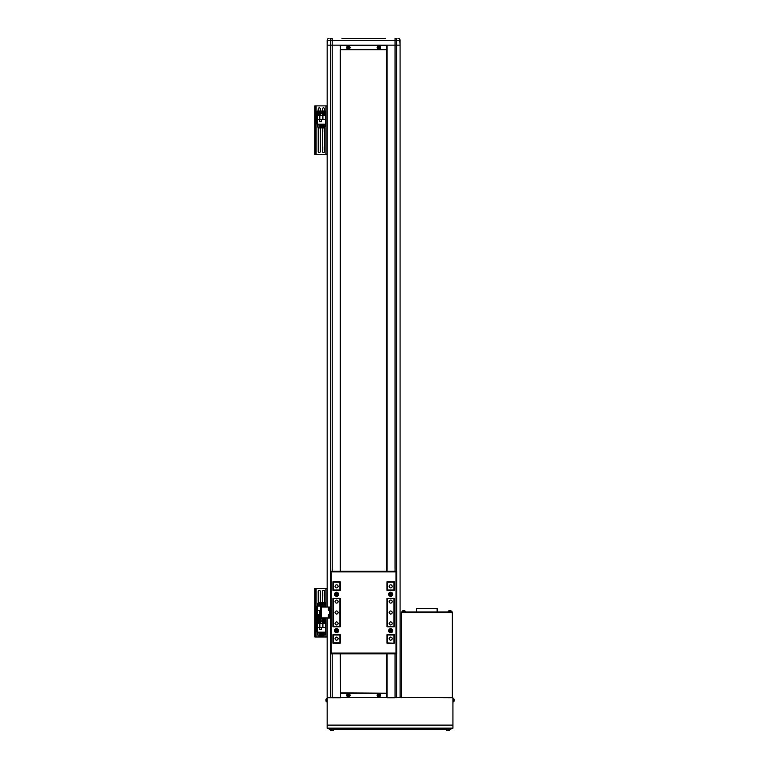 <?xml version="1.0" encoding="UTF-8"?>
<svg xmlns="http://www.w3.org/2000/svg" width="769" height="769" viewBox="0 0 769 769"><rect width="100%" height="100%" fill="white"/><g stroke="black" fill="none" stroke-linecap="round" stroke-linejoin="round"><path stroke-width="1.15" d="M347.675 38.45L343.089 38.45M379.55 38.45L348.722 38.45M342.042 38.45L384.135 38.45M397.015 38.45L395.055 38.45A1.826 1.567 90 0 1 396.621 40.276L396.621 45.131L400.072 45.131L400.072 697.771L400.072 45.131L395.055 45.131L396.621 45.131L396.621 571.184M330.189 38.45L332.17 38.45A1.826 1.567 -90 0 0 330.603 40.276L327.152 40.276A1.826 1.826 0 0 1 328.978 38.45L327.757 38.911M378.502 38.45L385.182 38.45M399.765 39.267L400.072 45.131L400.072 40.276A1.826 1.826 0 0 0 398.246 38.45L399.467 38.911M327.459 39.267L327.152 45.131L395.055 45.131L387.009 45.131L387.009 571.184M327.152 40.276L327.152 607.039L327.152 45.131L340.215 45.131L340.523 49.995L340.523 571.184M387.009 45.438L387.009 49.697L386.701 45.438L340.523 45.438L340.523 49.697L386.701 49.697L386.701 571.184M386.701 653.833L386.701 693.215L340.523 693.215L340.523 697.464L386.701 697.464L386.701 693.215L387.009 697.464L327.152 697.771L327.152 725.109L452.941 725.109L452.941 697.771L387.009 697.464M340.523 653.833L340.523 692.907L387.009 693.215M332.17 653.833L332.17 697.771L340.523 697.771L340.215 653.833M387.009 49.697L340.215 49.697L340.215 571.184M452.941 697.771L452.941 698.531L452.941 697.771M452.941 725.109L452.941 728.156L452.941 725.109M327.152 728.156L329.276 728.156L329.276 729.368L450.817 729.368L450.817 728.156L452.941 728.156L327.152 728.156L327.152 725.109M447.779 729.368L447.779 728.156L332.314 728.156L332.314 729.368M450.817 729.368L450.817 728.156M451.72 611.97L451.72 612.691L401.899 612.691L401.899 611.97L401.283 612.691L452.335 612.691L452.335 611.97L401.899 611.97M452.335 685.006L452.335 649.767M452.335 697.771L452.335 612.691M401.283 697.771L401.283 612.691M416.481 611.97L416.481 608.625L437.138 608.625L437.138 611.97M387.316 582.123L393.997 582.123L393.997 590.025L387.316 590.025L387.316 583.488M387.316 641.529L387.009 642.894L393.997 643.192L393.997 634.685M387.009 653.833L387.009 697.771L395.055 697.771L395.055 653.833M327.152 617.978L327.152 697.771L327.152 617.978M339.917 582.123L339.917 590.025L333.227 590.025L333.227 582.123L340.215 582.123L339.917 583.488M339.917 641.529L339.917 634.685M336.572 614.027A1.519 1.519 0 0 0 338.091 612.509A1.519 1.519 0 0 0 336.572 610.99A1.519 1.519 0 0 0 335.053 612.509A1.519 1.519 0 0 0 336.572 614.027M336.572 640.154A1.519 1.519 0 0 0 338.091 638.635A1.519 1.519 0 0 0 336.572 637.116A1.519 1.519 0 0 0 335.053 638.635A1.519 1.519 0 0 0 336.572 640.154M336.572 624.966A1.519 1.519 0 0 0 338.091 623.448A1.519 1.519 0 0 0 336.572 621.929A1.519 1.519 0 0 0 335.053 623.448A1.519 1.519 0 0 0 336.572 624.966M336.572 603.088A1.519 1.519 0 0 0 338.091 601.569A1.519 1.519 0 0 0 336.572 600.051A1.519 1.519 0 0 0 335.053 601.569A1.519 1.519 0 0 0 336.572 603.088M336.572 587.901A1.519 1.519 0 0 0 338.091 586.372A1.519 1.519 0 0 0 336.572 584.853A1.519 1.519 0 0 0 335.053 586.372A1.519 1.519 0 0 0 336.572 587.901M390.652 614.027A1.519 1.519 0 0 0 392.171 612.509A1.519 1.519 0 0 0 390.652 610.99A1.519 1.519 0 0 0 389.133 612.509A1.519 1.519 0 0 0 390.652 614.027M390.652 640.154A1.519 1.519 0 0 0 392.171 638.635A1.519 1.519 0 0 0 390.652 637.116A1.519 1.519 0 0 0 389.133 638.635A1.519 1.519 0 0 0 390.652 640.154M390.652 624.966A1.519 1.519 0 0 0 392.171 623.448A1.519 1.519 0 0 0 390.652 621.929A1.519 1.519 0 0 0 389.133 623.448A1.519 1.519 0 0 0 390.652 624.966M390.652 603.088A1.519 1.519 0 0 0 392.171 601.569A1.519 1.519 0 0 0 390.652 600.051A1.519 1.519 0 0 0 389.133 601.569A1.519 1.519 0 0 0 390.652 603.088M390.652 587.901A1.519 1.519 0 0 0 392.171 586.372A1.519 1.519 0 0 0 390.652 584.853A1.519 1.519 0 0 0 389.133 586.372A1.519 1.519 0 0 0 390.652 587.901M333.227 598.224L333.227 626.783M333.227 634.685L333.227 642.894L339.917 642.894M387.316 634.685L387.316 642.894M387.316 598.224L387.316 626.783M387.316 598.532L393.997 598.224M393.997 598.532L393.997 626.485L387.316 626.485M333.227 634.992L339.917 634.992M387.316 634.992L393.997 634.992M333.227 598.532L339.917 598.532L339.917 626.485L333.227 626.485M338.61 594.274A2.038 2.038 0 0 0 336.572 592.236A2.038 2.038 0 0 0 334.534 594.274A2.038 2.038 0 0 0 336.572 596.321A2.038 2.038 0 0 0 338.61 594.274M338.61 630.734A2.038 2.038 0 0 0 336.572 628.696A2.038 2.038 0 0 0 334.534 630.734A2.038 2.038 0 0 0 336.572 632.781A2.038 2.038 0 0 0 338.61 630.734M392.699 630.734A2.038 2.038 0 0 0 390.652 628.696A2.038 2.038 0 0 0 388.614 630.734A2.038 2.038 0 0 0 390.652 632.781A2.038 2.038 0 0 0 392.699 630.734M392.699 594.274A2.038 2.038 0 0 0 390.652 592.236A2.038 2.038 0 0 0 388.614 594.274A2.038 2.038 0 0 0 390.652 596.321A2.038 2.038 0 0 0 392.699 594.274M332.929 581.816L332.929 590.323L340.215 590.323L340.215 581.816L332.929 581.816M332.929 598.224L332.929 626.783L340.215 626.783L340.215 598.224L332.929 598.224M340.215 634.685L332.929 634.685L332.929 643.192L340.215 643.192L340.215 634.685M387.009 626.783L394.295 626.783L394.295 598.224L387.009 598.224L387.009 626.783M394.295 643.192L394.295 634.685L387.009 634.685L387.009 643.192L394.295 643.192M387.009 590.323L394.295 590.323L394.295 581.816L387.009 581.816L387.009 590.323M396.727 653.833L330.497 653.833L330.497 571.184L396.727 571.184L396.727 653.833L395.997 653.102L395.997 571.915L331.228 571.915L330.497 571.184M396.727 571.184L395.997 571.915M331.228 571.915L331.228 653.102L330.497 653.833M330.497 608.25L329.766 608.25L329.766 616.757L330.497 616.757M329.766 608.25L329.766 607.039L320.654 607.039L320.654 617.978L329.766 617.978L329.766 616.757M329.766 607.039L330.497 607.039M330.497 617.978L329.766 617.978M337.101 593.976A0.606 0.606 0 0 0 336.043 593.976A0.606 0.606 0 0 0 336.572 594.889A0.606 0.606 0 0 0 337.101 593.976M336.572 592.649A1.625 1.625 0 0 0 334.948 594.274A1.625 1.625 0 0 0 336.572 595.898A1.625 1.625 0 0 0 338.197 594.274A1.625 1.625 0 0 0 336.572 592.649M336.918 593.668L337.274 594.274L336.216 594.889L336.216 593.668L336.918 593.668M329.343 607.126L329.113 607.126A2.038 2.038 0 0 0 328.334 607.991L328.334 609.73A2.038 2.038 0 0 0 329.113 610.596L329.113 607.126M329.766 607.068L329.766 610.653M390.123 594.581A0.606 0.606 0 0 0 391.181 594.581A0.606 0.606 0 0 0 390.652 593.668A0.606 0.606 0 0 0 390.123 594.581M390.652 595.898A1.625 1.625 0 0 0 392.277 594.274A1.625 1.625 0 0 0 390.652 592.649A1.625 1.625 0 0 0 389.027 594.274A1.625 1.625 0 0 0 390.652 595.898M390.306 594.889L389.95 594.274L391.008 593.668L391.008 594.889L390.306 594.889M337.101 630.436A0.606 0.606 0 0 0 336.043 630.436A0.606 0.606 0 0 0 336.572 631.349A0.606 0.606 0 0 0 337.101 630.436M336.572 629.109A1.625 1.625 0 0 0 334.948 630.734A1.625 1.625 0 0 0 336.572 632.358A1.625 1.625 0 0 0 338.197 630.734A1.625 1.625 0 0 0 336.572 629.109M336.918 630.128L337.274 630.734L336.216 631.349L336.216 630.128L336.918 630.128M329.343 614.421L329.113 614.421A2.038 2.038 0 0 0 328.334 615.287L328.334 617.017A2.038 2.038 0 0 0 329.113 617.882L329.113 614.421M329.766 614.364L329.766 617.949M390.123 631.041A0.606 0.606 0 0 0 391.181 631.041A0.606 0.606 0 0 0 390.652 630.128A0.606 0.606 0 0 0 390.123 631.041M390.652 632.358A1.625 1.625 0 0 0 392.277 630.734A1.625 1.625 0 0 0 390.652 629.109A1.625 1.625 0 0 0 389.027 630.734A1.625 1.625 0 0 0 390.652 632.358M390.306 631.349L389.95 630.734L391.008 630.128L391.008 631.349L390.306 631.349M453.989 699.011A4.258 4.258 0 0 1 454.027 699.165L454.018 699.175A4.249 4.249 90 0 1 454.123 699.732A4.249 4.249 -90 0 0 454.018 699.175L454.027 699.165A4.258 4.258 0 0 0 453.989 699.011L453.45 698.569A0.606 0.606 90 0 1 453.989 699.011L453.45 698.569A0.606 0.606 90 0 1 453.989 699.011L453.45 701.828A0.606 0.606 -90 0 0 453.989 701.386A4.258 4.258 0 0 0 454.027 701.232L454.018 701.222A4.249 4.249 -90 0 0 454.123 700.665L454.123 700.665A4.249 4.249 90 0 1 454.018 701.222L454.018 701.222A4.249 4.249 -90 0 0 454.123 700.665L454.123 700.665A4.249 4.249 90 0 1 454.018 701.222L454.027 701.232A4.258 4.258 0 0 1 453.989 701.386L453.45 701.828A0.606 0.606 -90 0 0 453.989 701.386M452.941 698.531L453.45 698.569L452.941 698.531L452.941 701.866M454.018 699.963A4.153 3.72 90 0 1 454.027 700.203A4.153 3.72 90 0 0 454.018 699.963A4.153 3.72 90 0 1 454.018 700.444A4.153 3.72 90 0 0 454.018 699.963L454.123 699.963M454.018 699.175A4.249 4.249 90 0 1 454.123 699.732A4.249 4.249 -90 0 0 454.018 699.175L453.989 699.194M327.152 701.866L326.642 701.828A0.606 0.606 90 0 1 326.104 701.386L326.642 701.828L326.642 698.569A0.606 0.606 -90 0 0 326.104 699.011L327.152 698.531M326.104 701.213L326.066 701.222A4.249 4.249 90 0 1 325.969 700.665A4.249 4.249 -90 0 0 326.066 701.222L326.066 701.232A4.258 4.258 0 0 0 326.104 701.386L326.104 699.011A4.258 4.258 0 0 0 326.066 699.165A4.249 4.249 -90 0 0 325.969 699.732L325.969 699.732A4.249 4.249 90 0 1 326.066 699.175L326.066 699.175M325.969 700.665L326.066 700.444A4.153 3.72 -90 0 1 326.066 699.963L325.969 699.963M333.208 730.415A4.258 4.258 0 0 1 333.044 730.454A4.249 4.249 90 0 1 332.487 730.55A4.249 4.249 -90 0 0 333.044 730.454L333.044 730.454A4.249 4.249 90 0 1 332.487 730.55A4.249 4.249 -90 0 0 333.044 730.454L333.044 730.454A4.258 4.258 0 0 0 333.208 730.415A0.606 0.606 90 0 0 333.64 729.887L333.688 729.368L333.64 729.887A0.606 0.606 90 0 1 333.208 730.415L330.824 730.415A4.258 4.258 0 0 0 330.987 730.454L330.987 730.454A4.249 4.249 -90 0 0 331.545 730.55A4.249 4.249 90 0 1 330.987 730.454L330.987 730.454M451.528 611.451A0.606 0.606 0 0 0 451.095 610.922L451.095 610.922A4.258 4.258 0 0 0 450.374 610.788A4.249 4.249 0 0 1 450.932 610.884L450.932 610.874A4.249 4.249 0 0 0 450.374 610.788A4.249 4.249 0 0 1 450.932 610.884L450.932 610.884A4.258 4.258 0 0 1 451.095 610.922A0.606 0.606 0 0 1 451.528 611.451L451.576 611.97L451.528 611.451L448.279 611.451A0.606 0.606 0 0 1 448.712 610.922L451.095 610.922M449.432 610.788A4.249 4.249 0 0 0 448.875 610.884L448.875 610.874A4.249 4.249 0 0 1 449.432 610.788L449.663 610.884A4.153 3.72 0 0 1 450.144 610.884L450.374 610.788M379.271 695.099L378.559 694.936L378.559 695.743L379.828 695.58A4.153 1.855 -90 0 0 379.838 695.339A4.153 1.855 -90 0 0 379.828 695.099L379.271 695.099A0.529 0.529 -90 0 0 379.05 694.868L379.05 694.311A4.153 1.855 180 0 0 378.559 694.311L378.559 694.868A0.529 0.529 -90 0 0 378.338 695.099L377.781 695.099A4.153 1.855 90 0 0 377.771 695.339A4.153 1.855 90 0 0 377.781 695.58L378.338 695.58A0.529 0.529 -90 0 0 378.559 695.81L378.559 696.368A4.153 1.855 -0 0 0 379.05 696.368L379.05 695.81A0.529 0.529 -90 0 0 379.271 695.58M379.992 695.339A1.192 1.192 -90 0 0 378.8 694.147A1.192 1.192 -90 0 0 377.617 695.339A1.192 1.192 -90 0 0 378.8 696.531A1.192 1.192 -90 0 0 379.992 695.339M378.8 697.012A1.673 1.673 -90 0 0 380.472 695.339A1.673 1.673 -90 0 0 378.8 693.667A1.673 1.673 -90 0 0 377.137 695.339A1.673 1.673 -90 0 0 378.8 697.012M378.146 695.58L378.146 695.099M379.05 696.003L378.559 695.743M379.204 695.58L379.204 695.099M379.463 695.099L379.463 695.58M378.559 694.936L379.05 694.676M348.886 695.099L348.184 694.936L348.184 695.743L349.453 695.58A4.153 1.855 -90 0 0 349.453 695.339A4.153 1.855 -90 0 0 349.453 695.099L348.886 695.099A0.529 0.529 -90 0 0 348.665 694.868L348.665 694.311A4.153 1.855 180 0 0 348.184 694.311L348.184 694.868A0.529 0.529 -90 0 0 347.953 695.099L347.396 695.099A4.153 1.855 90 0 0 347.386 695.339A4.153 1.855 90 0 0 347.396 695.58L347.953 695.58A0.529 0.529 -90 0 0 348.184 695.81L348.184 696.368A4.153 1.855 -0 0 0 348.665 696.368L348.665 695.81A0.529 0.529 -90 0 0 348.886 695.58M349.616 695.339A1.192 1.192 -90 0 0 348.424 694.147A1.192 1.192 -90 0 0 347.232 695.339A1.192 1.192 -90 0 0 348.424 696.531A1.192 1.192 -90 0 0 349.616 695.339M348.424 697.012A1.673 1.673 -90 0 0 350.087 695.339A1.673 1.673 -90 0 0 348.424 693.667A1.673 1.673 -90 0 0 346.752 695.339A1.673 1.673 -90 0 0 348.424 697.012M347.761 695.58L347.761 695.099M348.665 696.003L348.184 695.743M348.818 695.58L348.818 695.099M349.078 695.099L349.078 695.58M348.184 694.936L348.665 694.676M348.886 47.322L348.021 47.322L348.665 47.995A0.529 0.529 -90 0 0 348.886 47.803L349.453 47.803A4.153 1.855 -90 0 0 349.453 47.563A4.153 1.855 -90 0 0 349.453 47.322L348.886 47.322A0.529 0.529 -90 0 0 348.665 47.092L348.665 46.534A4.153 1.855 180 0 0 348.184 46.534L348.184 47.092A0.529 0.529 -90 0 0 347.953 47.322L347.396 47.322A4.153 1.855 90 0 0 347.386 47.563A4.153 1.855 90 0 0 347.396 47.803L347.953 47.803A0.529 0.529 -90 0 0 348.184 48.034L348.184 48.591A4.153 1.855 -0 0 0 348.665 48.591L348.886 47.803M349.616 47.563A1.192 1.192 -90 0 0 348.424 46.371A1.192 1.192 -90 0 0 347.232 47.563A1.192 1.192 -90 0 0 348.424 48.755A1.192 1.192 -90 0 0 349.616 47.563M348.424 49.235A1.673 1.673 -90 0 0 350.087 47.563A1.673 1.673 -90 0 0 348.424 45.89A1.673 1.673 -90 0 0 346.752 47.563A1.673 1.673 -90 0 0 348.424 49.235M347.761 47.803L347.761 47.322M348.665 48.226L348.184 47.966M348.818 47.803L348.818 47.322M349.078 47.322L349.078 47.803M348.184 47.159L348.665 46.909M379.271 47.322L378.406 47.322L379.05 47.995A0.529 0.529 -90 0 0 379.271 47.803L379.828 47.803A4.153 1.855 -90 0 0 379.838 47.563A4.153 1.855 -90 0 0 379.828 47.322L379.271 47.322A0.529 0.529 -90 0 0 379.05 47.092L379.05 46.534A4.153 1.855 180 0 0 378.559 46.534L378.559 47.092A0.529 0.529 -90 0 0 378.338 47.322L377.781 47.322A4.153 1.855 90 0 0 377.771 47.563A4.153 1.855 90 0 0 377.781 47.803L378.338 47.803A0.529 0.529 -90 0 0 378.559 48.034L378.559 48.591A4.153 1.855 -0 0 0 379.05 48.591L379.271 47.803M379.992 47.563A1.192 1.192 -90 0 0 378.8 46.371A1.192 1.192 -90 0 0 377.617 47.563A1.192 1.192 -90 0 0 378.8 48.755A1.192 1.192 -90 0 0 379.992 47.563M378.8 49.235A1.673 1.673 -90 0 0 380.472 47.563A1.673 1.673 -90 0 0 378.8 45.89A1.673 1.673 -90 0 0 377.137 47.563A1.673 1.673 -90 0 0 378.8 49.235M378.146 47.803L378.146 47.322M379.05 48.226L378.559 47.966M379.204 47.803L379.204 47.322M379.463 47.322L379.463 47.803M378.559 47.159L379.05 46.909M449.269 730.415A4.258 4.258 0 0 1 449.106 730.454A4.249 4.249 90 0 1 448.548 730.55A4.249 4.249 -90 0 0 449.106 730.454L449.106 730.454A4.249 4.249 90 0 1 448.548 730.55A4.249 4.249 -90 0 0 449.106 730.454L449.106 730.454A4.258 4.258 0 0 0 449.269 730.415A0.606 0.606 90 0 0 449.702 729.887L449.75 729.368L449.702 729.887A0.606 0.606 90 0 1 449.269 730.415L446.885 730.415A4.258 4.258 0 0 0 447.049 730.454L447.049 730.454A4.249 4.249 -90 0 0 447.606 730.55A4.249 4.249 90 0 1 447.049 730.454L447.049 730.454M333.64 729.887L330.391 729.887A0.606 0.606 -90 0 0 330.824 730.415M330.391 729.887L330.343 729.368M449.702 729.887L446.453 729.887A0.606 0.606 -90 0 0 446.885 730.415M446.453 729.887L446.404 729.368M448.279 611.451L448.231 611.97M405.35 611.451A0.606 0.606 0 0 0 404.907 610.922L404.907 610.922A4.258 4.258 0 0 0 404.186 610.788A4.249 4.249 0 0 1 404.744 610.884L404.754 610.874A4.249 4.249 0 0 0 404.186 610.788A4.249 4.249 0 0 1 404.744 610.884L404.744 610.884A4.258 4.258 0 0 1 404.907 610.922A0.606 0.606 0 0 1 405.35 611.451L405.388 611.97L405.35 611.451L402.091 611.451A0.606 0.606 0 0 1 402.523 610.922L404.907 610.922M403.254 610.788A4.249 4.249 0 0 0 402.687 610.884L402.687 610.874A4.249 4.249 0 0 1 403.254 610.788L403.475 610.884A4.153 3.72 0 0 1 403.956 610.884L404.186 610.788M402.091 611.451L402.043 611.97M319.519 634.992A1.067 1.067 0 0 0 320.154 634.531M314.877 588.391L314.877 637.001L315.607 637.001L315.607 588.391L314.877 588.391M327.152 588.391L315.607 588.391M327.152 637.001L315.607 637.001M322.605 634.531A1.067 1.067 0 0 0 323.24 634.992M324.566 602.252L324.566 591.428A1.067 1.067 0 0 0 323.509 590.361A1.067 1.067 0 0 0 322.442 591.428L322.442 602.252M320.317 602.252L320.317 591.428A1.067 1.067 0 0 0 319.25 590.361A1.067 1.067 0 0 0 318.193 591.428L318.193 603.713M325.508 607.039L325.508 606.02L317.251 606.02L317.251 619.083L325.508 619.083L325.508 617.978M320.654 610.615L317.251 610.615M317.251 614.835L320.654 614.835M319.856 614.835L319.856 610.615M323.24 606.02L323.24 602.252L324.758 602.252L324.758 606.02M320.154 606.02L320.154 602.252L321.067 602.252L321.067 606.02M324.758 603.713L325.325 603.713L325.325 606.02M317.434 606.02L317.434 603.713L318.606 603.713M319.519 603.713L320.154 603.713M321.067 603.713L321.692 603.713M322.605 603.713L323.24 603.713M318.606 606.02L318.606 602.252L319.519 602.252L319.519 606.02M322.605 606.02L322.605 602.252L321.692 602.252L321.692 606.02M317.251 627.562L317.251 632.156L325.508 632.156L325.508 619.083L317.251 619.083L317.251 627.562L325.508 627.562M319.5 627.715L319.5 629.657L321.442 629.657L321.442 627.715L319.5 627.715M319.856 627.562L319.856 623.342L317.251 623.342M325.508 623.342L319.856 623.342M322.903 623.342L322.903 627.562M319.519 632.156L319.519 635.925L318.001 635.925L318.001 632.156M322.605 632.156L322.605 635.925L321.692 635.925L321.692 632.156M318.001 634.463L317.434 634.463L317.434 632.156M325.325 632.156L325.325 634.463L324.153 634.463M323.24 634.463L322.605 634.463M321.692 634.463L321.067 634.463M320.154 634.463L319.519 634.463M324.153 632.156L324.153 635.925L323.24 635.925L323.24 632.156M320.154 632.156L320.154 635.925L321.067 635.925L321.067 632.156M319.558 629.6L319.558 627.773L321.384 627.773L321.384 629.6L319.558 629.6M324.172 596.071L324.239 592.793L324.172 596.071M320.654 617.882A1.673 1.673 0 0 1 317.578 616.959A1.673 1.673 0 0 1 320.654 616.046M319.914 616.584A0.759 0.759 0 0 0 318.491 616.959A0.759 0.759 0 0 0 319.914 617.344A0.759 0.759 0 0 0 319.25 616.2A0.759 0.759 0 0 0 318.597 617.344A0.759 0.759 0 0 0 319.914 617.344M319.693 616.2L320.135 616.959L318.818 617.718L318.376 616.959L319.693 616.2M324.835 617.978A1.673 1.673 0 0 1 322.182 617.978A1.673 1.673 0 0 0 323.509 618.632M319.25 619.545A1.673 1.673 0 0 1 320.923 621.217A1.673 1.673 0 0 1 319.25 622.89A1.673 1.673 0 0 1 317.578 621.217A1.673 1.673 0 0 1 319.25 619.545A1.673 1.673 0 0 0 317.578 621.217A1.673 1.673 0 0 0 319.25 622.89M319.914 620.833A0.759 0.759 0 0 0 318.491 621.217A0.759 0.759 0 0 0 319.914 621.592A0.759 0.759 0 0 0 319.25 620.458A0.759 0.759 0 0 0 318.597 621.592A0.759 0.759 0 0 0 319.914 621.592M319.693 620.458L320.135 621.217L318.818 621.977L318.376 621.217L319.693 620.458M323.509 619.545A1.673 1.673 0 0 1 325.181 621.217A1.673 1.673 0 0 1 323.509 622.89A1.673 1.673 0 0 1 321.836 621.217A1.673 1.673 0 0 1 323.509 619.545A1.673 1.673 0 0 0 321.836 621.217A1.673 1.673 0 0 0 323.509 622.89M324.162 620.833A0.759 0.759 0 0 0 322.749 621.217A0.759 0.759 0 0 0 324.162 621.592A0.759 0.759 0 0 0 323.509 620.458A0.759 0.759 0 0 0 322.845 621.592A0.759 0.759 0 0 0 324.162 621.592M323.941 620.458L324.383 621.217L323.067 621.977L323.067 620.458L323.941 620.458M322.442 127.914L322.442 151.474A1.067 1.067 0 0 0 323.509 152.541A1.067 1.067 0 0 0 324.566 151.474L324.566 126.452M318.193 127.914L318.193 151.474A1.067 1.067 0 0 0 319.25 152.541A1.067 1.067 0 0 0 320.317 151.474L320.317 127.914M314.877 105.901L314.877 154.511L315.607 154.511L315.607 105.901L314.877 105.901M327.152 105.901L315.607 105.901M327.152 154.511L315.607 154.511M324.566 111.082L324.566 108.938A1.067 1.067 0 0 0 323.509 107.871A1.067 1.067 0 0 0 322.442 108.938L322.442 111.082M320.317 111.082L320.317 108.938A1.067 1.067 0 0 0 319.25 107.871A1.067 1.067 0 0 0 318.193 108.938L318.193 111.082M317.251 119.551L317.251 124.145L325.508 124.145L325.508 111.082L317.251 111.082L317.251 119.551L325.508 119.551M319.5 119.704L319.5 121.656L321.442 121.656L321.442 119.704L319.5 119.704M319.856 119.551L319.856 115.331L317.251 115.331M325.508 115.331L319.856 115.331M322.903 115.331L322.903 119.551M319.519 124.145L319.519 127.914L318.001 127.914L318.001 124.145M322.605 124.145L322.605 127.914L321.692 127.914L321.692 124.145M318.001 126.452L317.434 126.452L317.434 124.145M325.325 124.145L325.325 126.452L324.153 126.452M323.24 126.452L322.605 126.452M321.692 126.452L321.067 126.452M320.154 126.452L319.519 126.452M324.153 124.145L324.153 127.914L323.24 127.914L323.24 124.145M320.154 124.145L320.154 127.914L321.067 127.914L321.067 124.145M319.558 121.589L319.558 119.772L321.384 119.772L321.384 121.589L319.558 121.589M324.172 111.082L324.239 110.303L324.239 111.082M324.172 131.816L324.239 128.538L324.172 131.816M324.172 150.051L324.239 146.764L324.172 150.051M325.162 113.014A1.673 1.673 0 0 1 323.701 114.869A1.673 1.673 0 0 1 321.846 113.399A1.673 1.673 0 0 1 323.316 111.543A1.673 1.673 0 0 1 325.162 113.014A1.673 1.673 0 0 0 323.316 111.543A1.673 1.673 0 0 0 321.846 113.399M323.96 113.812A0.759 0.759 0 0 0 323.807 112.505A0.759 0.759 0 0 0 322.749 113.293A0.759 0.759 0 0 0 323.96 113.812A0.759 0.759 0 0 0 323.807 112.505M323.057 112.591A0.759 0.759 0 0 0 323.201 113.899M324.316 113.552L323.605 114.081L322.701 112.86L323.403 112.332L324.316 113.552M318.741 114.792A1.673 1.673 0 0 1 317.664 112.697A1.673 1.673 0 0 1 319.76 111.611A1.673 1.673 0 0 1 320.846 113.716A1.673 1.673 0 0 1 318.741 114.792A1.673 1.673 0 0 0 320.846 113.716A1.673 1.673 0 0 0 319.76 111.611M319.481 112.485A0.759 0.759 0 0 0 318.529 112.976A0.759 0.759 0 0 0 319.76 113.764A0.759 0.759 0 0 0 319.481 112.485A0.759 0.759 0 0 0 318.51 113.37A0.759 0.759 0 0 0 319.76 113.764M318.606 113.793L318.414 112.937L319.904 112.62L319.443 114.062L318.606 113.793M400.072 40.276L330.603 40.276L330.603 571.184M332.17 38.45L332.17 571.184M395.055 38.45L395.055 571.184M396.621 653.833L396.621 697.771M330.603 653.833L330.603 697.771M331.228 653.102L395.997 653.102M321.384 607.039L321.384 617.978M329.459 610.653L329.459 614.364M453.45 698.569L453.45 701.828M378.8 696.964A1.625 1.625 -90 0 0 380.434 695.339A1.625 1.625 -90 0 0 378.8 693.715A1.625 1.625 -90 0 0 377.175 695.339A1.625 1.625 -90 0 0 378.8 696.964M348.424 696.964A1.625 1.625 -90 0 0 350.049 695.339A1.625 1.625 -90 0 0 348.424 693.715A1.625 1.625 -90 0 0 346.79 695.339A1.625 1.625 -90 0 0 348.424 696.964M348.424 49.187A1.625 1.625 -90 0 0 350.049 47.563A1.625 1.625 -90 0 0 348.424 45.938A1.625 1.625 -90 0 0 346.79 47.563A1.625 1.625 -90 0 0 348.424 49.187M378.8 49.187A1.625 1.625 -90 0 0 380.434 47.563A1.625 1.625 -90 0 0 378.8 45.938A1.625 1.625 -90 0 0 377.175 47.563A1.625 1.625 -90 0 0 378.8 49.187M316.097 588.391L316.097 637.001M325.941 588.391L325.941 607.039M325.941 617.978L325.941 637.001M320.654 616.161A1.615 1.615 0 0 0 317.645 616.959A1.615 1.615 0 0 0 320.654 617.757M319.25 618.632A1.673 1.673 0 0 1 317.578 616.959A1.673 1.673 0 0 1 319.25 615.287M322.259 617.978A1.615 1.615 0 0 0 324.758 617.978M319.25 622.823A1.615 1.615 0 0 0 320.865 621.217A1.615 1.615 0 0 0 319.25 619.603A1.615 1.615 0 0 0 317.645 621.217A1.615 1.615 0 0 0 319.25 622.823M323.509 622.823A1.615 1.615 0 0 0 325.114 621.217A1.615 1.615 0 0 0 323.509 619.603A1.615 1.615 0 0 0 321.894 621.217A1.615 1.615 0 0 0 323.509 622.823M316.097 105.901L316.097 154.511M325.941 105.901L325.941 154.511M321.903 113.389A1.615 1.615 0 0 0 323.691 114.802A1.615 1.615 0 0 0 325.104 113.024A1.615 1.615 0 0 0 323.326 111.601A1.615 1.615 0 0 0 321.903 113.389M319.75 111.668A1.615 1.615 0 0 0 317.722 112.716A1.615 1.615 0 0 0 318.76 114.735A1.615 1.615 0 0 0 320.788 113.697A1.615 1.615 0 0 0 319.75 111.668M329.276 729.368L329.276 728.156"/></g></svg>
